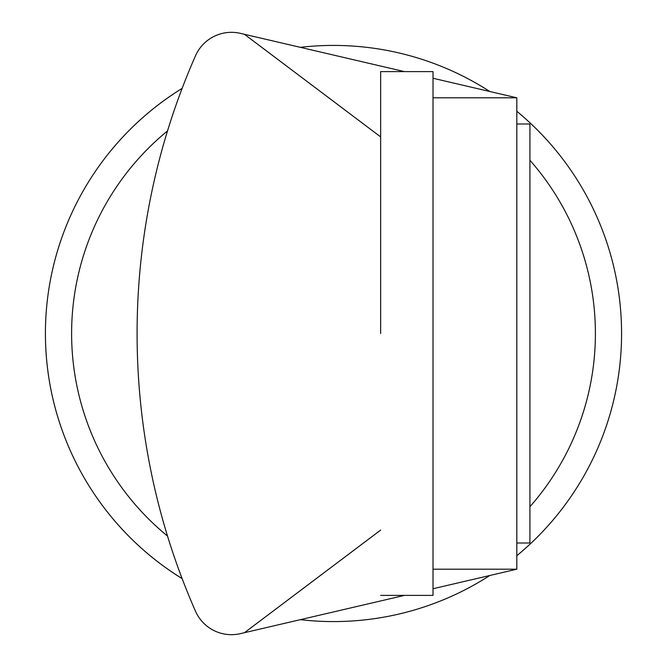<?xml version="1.0" encoding="UTF-8"?>
<svg xmlns="http://www.w3.org/2000/svg" width="667" height="667" viewBox="0 0 667 667"><rect width="100%" height="100%" fill="white"/><g stroke="black" fill="none" stroke-linecap="round" stroke-linejoin="round"><path stroke-width="1" d="M516.825 123.987L529.923 123.987L529.923 543.013L516.825 543.013M380.64 595.389L433.016 595.389L433.016 71.611L380.64 71.611L380.64 333.5M433.016 569.201L516.825 569.201L516.825 97.799L433.016 97.799M380.64 530.098L244.464 632.691L240.37 633.65A39.286 39.286 0 0 1 195.498 611.214A689.378 689.378 0 0 1 195.498 55.786A39.286 39.286 0 0 1 240.37 33.35L244.464 34.309L380.64 136.902M244.464 632.691L404.485 595.389M516.825 569.201L433.016 588.736M433.016 78.264L516.825 97.799M529.923 160.272A261.889 261.889 0 0 1 529.923 506.728M167.517 536.076A261.889 261.889 0 0 1 167.517 130.924M404.485 71.611L240.37 33.35M621.577 333.5A288.077 288.077 0 0 0 516.825 111.281A288.077 288.077 0 0 1 516.825 555.719A288.077 288.077 0 0 0 621.577 333.5A288.077 288.077 0 0 1 516.825 555.719M489.778 575.504A288.077 288.077 0 0 1 300.35 619.668A288.077 288.077 0 0 0 489.778 575.504A288.077 288.077 0 0 1 300.35 619.668M182.124 578.606A288.077 288.077 0 0 1 182.124 88.394A288.077 288.077 0 0 0 182.124 578.606A288.077 288.077 0 0 1 45.423 333.5M300.35 47.332A288.077 288.077 0 0 1 489.778 91.496A288.077 288.077 0 0 0 300.35 47.332M240.37 633.65A39.286 39.286 0 0 1 195.498 611.214"/></g></svg>
